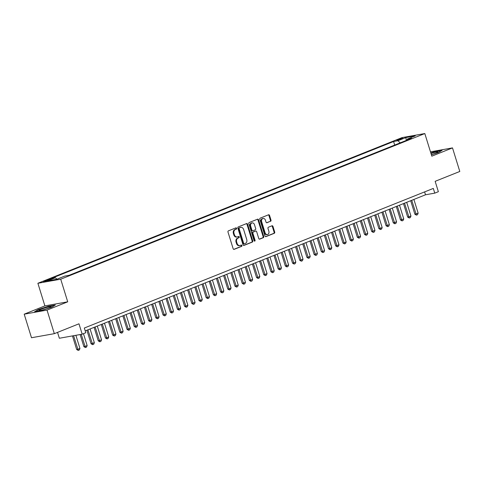 <?xml version="1.0" encoding="UTF-8"?>
<svg xmlns="http://www.w3.org/2000/svg" width="484" height="484" viewBox="0 0 484 484"><rect width="100%" height="100%" fill="white"/><g stroke="black" fill="none" stroke-linecap="round" stroke-linejoin="round"><path stroke-width="0.73" d="M236.615 228.297A0.684 0.526 79.9 0 0 235.92 227.849L228.412 230.85A0.974 0.756 79.9 0 0 227.994 232.06L233.149 248.716A0.974 0.756 79.9 0 0 234.141 249.357L241.649 246.356A0.684 0.526 79.9 0 0 241.244 245.061L240.276 245.448A3.116 2.414 79.9 0 1 239.907 245.551A3.116 2.414 79.9 0 1 237.099 243.392L236.67 242A3.116 2.414 79.9 0 1 238.013 238.14L238.981 237.747A0.684 0.526 79.9 0 0 238.582 236.452L237.614 236.839A3.116 2.414 79.9 0 1 237.245 236.948A3.116 2.414 79.9 0 1 234.438 234.782L234.008 233.397A3.116 2.414 79.9 0 1 235.351 229.531L236.319 229.144A0.684 0.526 79.9 0 0 236.615 228.297M237.245 236.948L236.628 237.057A3.116 2.414 79.9 0 1 233.82 234.897L233.391 233.506A3.116 2.414 79.9 0 1 234.734 229.64L235.702 229.253A0.684 0.526 79.9 0 0 235.629 227.964M233.754 249.375L241.032 246.465A0.684 0.526 79.9 0 0 240.953 245.176M239.907 245.551L239.29 245.666A3.116 2.414 79.9 0 1 236.482 243.5L236.053 242.115A3.116 2.414 79.9 0 1 237.396 238.249L238.364 237.862A0.684 0.526 79.9 0 0 238.291 236.567M397.763 139.652A3.176 0.315 -17.2 0 0 396.711 140.239A3.176 0.315 -17.2 0 0 398.52 139.979A3.176 0.315 -17.2 0 0 401.714 138.95A3.176 0.315 -17.2 0 0 402.773 138.363A3.176 0.315 -17.2 0 0 400.964 138.624A3.176 0.315 -17.2 0 0 397.763 139.652M270.586 221.309A0.974 0.756 79.9 0 0 271.004 220.105L269.558 215.428A0.974 0.756 79.9 0 0 268.566 214.787L260.235 218.121A0.974 0.756 79.9 0 0 259.811 219.331L264.972 235.986A0.974 0.756 79.9 0 0 265.964 236.628L274.295 233.294A0.974 0.756 79.9 0 0 274.718 232.084L272.97 226.439A0.974 0.756 79.9 0 0 271.978 225.798L268.408 227.226A0.974 0.756 79.9 0 0 267.991 228.436L268.856 231.231A2.601 2.021 79.9 0 1 267.422 234.552A2.601 2.021 79.9 0 1 265.075 232.743L261.681 221.781A2.601 2.021 79.9 0 1 263.114 218.459A2.601 2.021 79.9 0 1 265.462 220.268L266.025 222.096A0.974 0.756 79.9 0 0 267.023 222.737L269.969 221.424A0.974 0.756 79.9 0 0 270.387 220.214L268.941 215.543A0.974 0.756 79.9 0 0 268.336 214.878M47.033 310.099L67.718 301.822L44.885 305.9L24.2 314.176L47.033 310.099L54.329 333.664L78.977 323.808L82.183 334.178L85.783 332.738L84.325 328.025L433.307 188.421L434.765 193.134L438.365 191.7L435.152 181.325L459.8 171.469L452.504 147.898L430.476 151.837M67.718 301.822L60.718 279.195L424.813 133.548L431.819 156.175L452.504 147.898M247.596 224.219A0.974 0.756 79.9 0 0 246.604 223.572L238.267 226.905A0.974 0.756 79.9 0 0 237.85 228.115L243.004 244.771A0.974 0.756 79.9 0 0 243.996 245.418L252.327 242.079A0.974 0.756 79.9 0 0 252.751 240.875L247.596 224.219L246.979 224.328A0.974 0.756 79.9 0 0 246.374 223.668M249.248 222.513L257.585 219.179A0.974 0.756 79.9 0 1 258.577 219.827L263.732 236.482A0.974 0.756 79.9 0 1 263.314 237.686L259.745 239.114A0.974 0.756 79.9 0 1 258.752 238.473L256.665 231.715A0.974 0.756 79.9 0 0 255.667 231.074L253.301 232.024A0.974 0.756 79.9 0 0 252.884 233.227L255.062 240.264A0.684 0.526 79.9 0 1 254.07 240.657L248.83 223.723A0.974 0.756 79.9 0 1 249.248 222.513M54.329 333.664L31.496 337.741L24.2 314.176M48.279 280.315L49.864 279.685A3.073 0.309 -17.2 0 0 50.887 279.117A3.073 0.309 -17.2 0 0 49.138 279.371A3.073 0.309 -17.2 0 0 46.034 280.369L44.455 280.998A3.073 0.309 -17.2 0 0 43.427 281.567A3.073 0.309 -17.2 0 0 45.181 281.319A3.073 0.309 -17.2 0 0 48.279 280.315M60.718 279.195L37.885 283.273L401.98 137.625L424.813 133.548M394.69 145.067L393.595 141.516L51.086 278.524L55.406 277.755L56.979 279.201M393.595 141.516L397.915 140.741L405.828 137.577L415.205 135.901L407.292 139.071L411.612 138.297L69.103 275.305L64.783 276.08L56.87 279.244L47.486 280.92L55.406 277.755M57.535 332.381L59.35 338.255L82.183 334.178M44.885 305.9L37.885 283.273M85.214 330.911L425.509 194.792L434.765 193.134M424.619 191.9L425.509 194.792M407.292 139.071L406.953 140.16M400.22 142.853L397.915 140.741M405.828 137.577L406.306 140.421M51.849 307.165L55.351 305.005L48.479 306.227L38.097 309.621L34.588 311.787L41.467 310.559L51.849 307.165M431.395 154.807L438.607 152.454L442.116 150.288L435.237 151.516L430.82 152.962M243.609 245.436L251.71 242.194A0.974 0.756 79.9 0 0 252.134 240.984L246.979 224.328M239.447 227.891A0.684 0.526 79.9 0 0 239.15 228.738L243.676 243.361A0.684 0.526 79.9 0 0 244.372 243.809L245.394 243.398A3.116 2.414 79.9 0 0 246.737 239.532L243.646 229.543A3.116 2.414 79.9 0 0 240.838 227.377A3.116 2.414 79.9 0 0 240.469 227.486L238.83 228A0.684 0.526 79.9 0 0 238.533 228.847L239.15 228.738M244.208 243.839L243.754 243.918A0.684 0.526 79.9 0 1 243.059 243.47L238.533 228.847M240.838 227.377L240.221 227.486A3.116 2.414 79.9 0 0 239.852 227.595L240.469 227.486M238.83 228L239.852 227.595M259.357 239.132L262.697 237.801A0.974 0.756 79.9 0 0 263.114 236.591L257.96 219.936A0.974 0.756 79.9 0 0 257.355 219.27M255.286 231.14A0.974 0.756 79.9 0 0 255.05 231.183L252.684 232.132A0.974 0.756 79.9 0 0 252.267 233.336L254.445 240.373L255.062 240.264M254.354 241.056A0.684 0.526 79.9 0 0 254.445 240.373M254.493 224.709A2.601 2.021 79.9 0 0 252.146 222.9A2.601 2.021 79.9 0 0 250.712 226.222L251.91 230.082A0.974 0.756 79.9 0 0 252.902 230.723L255.268 229.779A0.974 0.756 79.9 0 0 255.691 228.569L254.493 224.709M252.146 222.9L251.529 223.009A2.601 2.021 79.9 0 0 250.095 226.331L250.712 226.222M252.285 230.838A0.974 0.756 79.9 0 1 251.293 230.19L250.095 226.331M266.63 222.755L269.969 221.424M263.114 218.459L262.497 218.568A2.601 2.021 79.9 0 0 261.064 221.89L261.681 221.781M267.422 234.552L266.805 234.661A2.601 2.021 79.9 0 1 264.458 232.852L261.064 221.89M265.577 236.646L273.678 233.403A0.974 0.756 79.9 0 0 274.101 232.199L272.353 226.554A0.974 0.756 79.9 0 0 271.748 225.889M72.473 335.914L76.684 349.521L77.797 349.327L79.951 348.462L75.879 335.303M79.951 348.462L79.328 349.986L78.251 350.416L76.684 349.521M73.58 335.714L78.251 350.416M41.019 309.3A6.449 0.647 -17.2 0 0 38.998 310.565A6.449 0.647 -17.2 0 0 49.041 307.866A6.449 0.647 -17.2 0 0 51.129 306.814A6.449 0.647 -17.2 0 0 48.001 307.08A6.449 0.647 -17.2 0 0 41.019 309.3M35.314 311.654L38.369 309.772L48.424 306.487L54.789 305.35M431.353 154.674A6.449 0.647 -17.2 0 0 437.887 152.097A6.449 0.647 -17.2 0 0 437.851 151.891A6.449 0.647 -17.2 0 0 430.972 153.452M430.887 153.18L435.189 151.77L441.553 150.639M80.132 334.541L83.877 346.647L84.99 346.447L87.15 345.582L83.46 333.67M87.15 345.582L86.527 347.107L85.444 347.536L83.877 346.647M81.245 334.347L85.444 347.536M86.89 330.245L91.077 343.767L94.344 342.702L90.091 328.963M94.344 342.702L93.721 344.227L92.644 344.662L91.077 343.767M87.931 329.828L92.644 344.662M94.084 327.365L98.27 340.887L101.537 339.829L97.284 326.083M101.537 339.829L100.914 341.353L99.837 341.783L98.27 340.887M95.13 326.948L99.837 341.783M101.283 324.486L105.464 338.007L106.577 337.814L108.737 336.949L104.483 323.209M108.737 336.949L108.113 338.473L107.031 338.903L105.464 338.007M102.324 324.068L107.031 338.903M108.477 321.612L112.663 335.134L115.93 334.069L111.677 320.329M115.93 334.069L115.307 335.594L114.23 336.023L112.663 335.134M109.517 321.195L114.23 336.023M115.67 318.732L119.857 332.254L120.97 332.054L123.124 331.189L118.87 317.45M123.124 331.189L122.5 332.714L121.423 333.149L119.857 332.254M116.717 318.315L121.423 333.149M122.869 315.852L127.05 329.374L130.323 328.315L126.07 314.57M130.323 328.315L129.7 329.834L128.617 330.269L127.05 329.374M123.91 315.435L128.617 330.269M130.063 312.973L134.25 326.494L135.357 326.301L137.517 325.436L133.263 311.696M137.517 325.436L136.893 326.96L135.816 327.39L134.25 326.494M131.103 312.555L135.816 327.39M137.256 310.099L141.443 323.621L142.556 323.421L144.716 322.556L140.463 308.816M144.716 322.556L144.093 324.08L143.01 324.51L141.443 323.621M138.303 309.681L143.01 324.51M144.456 307.219L148.636 320.741L151.909 319.676L147.656 305.936M151.909 319.676L151.286 321.201L150.203 321.636L148.636 320.741M145.496 306.802L150.203 321.636M151.649 304.339L155.836 317.861L159.103 316.796L154.85 303.057M159.103 316.796L158.48 318.321L157.403 318.756L155.836 317.861M152.69 303.922L157.403 318.756M158.843 301.459L163.029 314.981L166.302 313.922L162.049 300.183M166.302 313.922L165.679 315.447L164.596 315.877L163.029 314.981M159.889 301.042L164.596 315.877M166.042 298.586L170.229 312.101L173.496 311.043L169.243 297.303M173.496 311.043L172.873 312.567L171.796 312.997L170.229 312.101M167.083 298.168L171.796 312.997M173.236 295.706L177.422 309.228L180.689 308.163L176.436 294.423M180.689 308.163L180.066 309.687L178.989 310.117L177.422 309.228M174.276 295.288L178.989 310.117M180.429 292.826L184.616 306.348L185.729 306.148L187.889 305.283L183.636 291.543M187.889 305.283L187.266 306.808L186.183 307.243L184.616 306.348M181.476 292.409L186.183 307.243M187.629 289.946L191.815 303.468L195.082 302.409L190.829 288.67M195.082 302.409L194.459 303.934L193.382 304.363L191.815 303.468M188.669 289.529L193.382 304.363M194.822 287.066L199.009 300.588L200.122 300.395L202.276 299.529L198.023 285.79M202.276 299.529L201.653 301.054L200.576 301.484L199.009 300.588M195.869 286.655L200.576 301.484M202.016 284.193L206.202 297.714L207.315 297.515L209.475 296.65L205.222 282.91M209.475 296.65L208.852 298.174L207.769 298.604L206.202 297.714M203.062 283.775L207.769 298.604M209.215 281.313L213.402 294.835L216.669 293.77L212.416 280.03M216.669 293.77L216.046 295.294L214.969 295.73L213.402 294.835M210.256 280.895L214.969 295.73M216.408 278.433L220.595 291.955L223.862 290.896L219.609 277.151M223.862 290.896L223.239 292.421L222.162 292.85L220.595 291.955M217.455 278.016L222.162 292.85M223.608 275.553L227.789 289.075L228.902 288.881L231.062 288.016L226.808 274.277M231.062 288.016L230.438 289.541L229.356 289.97L227.789 289.075M224.649 275.136L229.356 289.97M230.801 272.68L234.988 286.201L238.255 285.137L234.002 271.397M238.255 285.137L237.632 286.661L236.555 287.091L234.988 286.201M231.842 272.262L236.555 287.091M237.995 269.8L242.181 283.322L243.295 283.122L245.448 282.257L241.195 268.517M245.448 282.257L244.825 283.781L243.748 284.217L242.181 283.322M239.042 269.382L243.748 284.217M245.194 266.92L249.375 280.442L252.648 279.383L248.395 265.637M252.648 279.383L252.025 280.901L250.942 281.337L249.375 280.442M246.235 266.502L250.942 281.337M252.388 264.04L256.574 277.562L257.682 277.368L259.841 276.503L255.588 262.764M259.841 276.503L259.218 278.028L258.141 278.457L256.574 277.562M253.428 263.623L258.141 278.457M259.581 261.166L263.768 274.688L264.881 274.488L267.041 273.623L262.788 259.884M267.041 273.623L266.418 275.148L265.335 275.577L263.768 274.688M260.628 260.749L265.335 275.577M266.781 258.287L270.961 271.808L274.234 270.744L269.981 257.004M274.234 270.744L273.611 272.268L272.528 272.704L270.961 271.808M267.821 257.869L272.528 272.704M273.974 255.407L278.161 268.929L281.428 267.864L277.175 254.124M281.428 267.864L280.805 269.388L279.728 269.824L278.161 268.929M275.015 254.989L279.728 269.824M281.168 252.527L285.354 266.049L288.627 264.99L284.374 251.25M288.627 264.99L288.004 266.515L286.921 266.944L285.354 266.049M282.214 252.11L286.921 266.944M288.367 249.653L292.554 263.169L295.821 262.11L291.568 248.371M295.821 262.11L295.198 263.635L294.121 264.064L292.554 263.169M289.408 249.236L294.121 264.064M295.561 246.773L299.747 260.295L303.014 259.23L298.761 245.491M303.014 259.23L302.391 260.755L301.314 261.185L299.747 260.295M296.601 246.356L301.314 261.185M302.754 243.894L306.941 257.415L308.054 257.216L310.214 256.351L305.961 242.611M310.214 256.351L309.591 257.875L308.508 258.311L306.941 257.415M303.801 243.476L308.508 258.311M309.954 241.014L314.14 254.536L317.407 253.477L313.154 239.737M317.407 253.477L316.784 255.001L315.707 255.431L314.14 254.536M310.994 240.596L315.707 255.431M317.147 238.134L321.334 251.656L322.447 251.462L324.601 250.597L320.347 236.857M324.601 250.597L323.977 252.122L322.901 252.551L321.334 251.656M318.194 237.723L322.901 252.551M324.341 235.26L328.527 248.782L329.64 248.582L331.8 247.717L327.547 233.978M331.8 247.717L331.177 249.242L330.094 249.671L328.527 248.782M325.387 234.843L330.094 249.671M331.54 232.381L335.727 245.902L338.994 244.837L334.74 231.098M338.994 244.837L338.37 246.362L337.294 246.798L335.727 245.902M332.581 231.963L337.294 246.798M338.733 229.501L342.92 243.022L344.033 242.823L346.187 241.964L341.934 228.224M346.187 241.964L345.564 243.488L344.487 243.918L342.92 243.022M339.78 229.083L344.487 243.918M345.933 226.621L350.114 240.143L351.227 239.949L353.387 239.084L349.133 225.344M353.387 239.084L352.763 240.608L351.68 241.038L350.114 240.143M346.974 226.203L351.68 241.038M353.126 223.747L357.313 237.269L360.58 236.204L356.327 222.465M360.58 236.204L359.957 237.729L358.88 238.158L357.313 237.269M354.167 223.33L358.88 238.158M360.32 220.867L364.506 234.389L365.62 234.189L367.773 233.324L363.52 219.585M367.773 233.324L367.15 234.849L366.073 235.284L364.506 234.389M361.366 220.45L366.073 235.284M367.519 217.988L371.7 231.509L374.973 230.451L370.72 216.705M374.973 230.451L374.35 231.969L373.267 232.405L371.7 231.509M368.56 217.57L373.267 232.405M374.713 215.108L378.899 228.629L380.007 228.436L382.166 227.571L377.913 213.831M382.166 227.571L381.543 229.095L380.466 229.525L378.899 228.629M375.753 214.69L380.466 229.525M381.906 212.234L386.093 225.756L389.366 224.691L385.107 210.951M389.366 224.691L388.743 226.216L387.66 226.645L386.093 225.756M382.953 211.817L387.66 226.645M389.106 209.354L393.286 222.876L396.559 221.811L392.306 208.072M396.559 221.811L395.936 223.336L394.853 223.771L393.286 222.876M390.146 208.937L394.853 223.771M396.299 206.474L400.486 219.996L403.753 218.937L399.5 205.192M403.753 218.937L403.13 220.456L402.053 220.892L400.486 219.996M397.34 206.057L402.053 220.892M403.493 203.595L407.679 217.116L410.952 216.058L406.699 202.318M410.952 216.058L410.329 217.582L409.246 218.012L407.679 217.116M404.539 203.177L409.246 218.012M410.692 200.721L414.879 214.237L418.146 213.178L413.893 199.438M418.146 213.178L417.523 214.702L416.446 215.132L414.879 214.237M411.733 200.303L416.446 215.132M44.595 281.458L44.455 280.998M46.24 281.016L46.034 280.369M234.734 229.64L235.351 229.531M233.391 233.506L234.008 233.397M233.82 234.897L234.438 234.782M238.364 237.862L238.981 237.747M237.396 238.249L238.013 238.14M236.053 242.115L236.67 242M236.482 243.5L237.099 243.392M241.032 246.465L241.649 246.356M235.702 229.253L236.319 229.144M252.134 240.984L252.751 240.875M251.71 242.194L252.327 242.079M243.059 243.47L243.676 243.361M257.96 219.936L258.577 219.827M263.114 236.591L263.732 236.482M262.697 237.801L263.314 237.686M255.05 231.183L255.667 231.074M252.684 232.132L253.301 232.024M252.267 233.336L252.884 233.227M251.293 230.19L251.91 230.082M264.458 232.852L265.075 232.743M272.353 226.554L272.97 226.439M274.101 232.199L274.718 232.084M273.678 233.403L274.295 233.294M268.941 215.543L269.558 215.428M270.387 220.214L271.004 220.105M243.676 243.942L244.293 243.833M255.171 231.152L255.788 231.043M252.17 230.868L252.787 230.759"/></g></svg>
